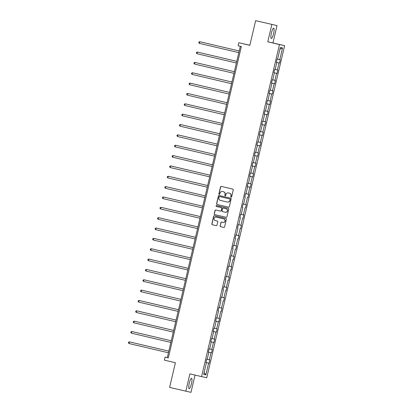 <?xml version="1.0" encoding="UTF-8"?>
<svg xmlns="http://www.w3.org/2000/svg" width="413" height="413" viewBox="0 0 413 413"><rect width="100%" height="100%" fill="white"/><g stroke="black" fill="none" stroke-linecap="round" stroke-linejoin="round"><path stroke-width="0.62" d="M231.089 197.171A0.47 0.459 -77.7 0 0 231.641 196.82L233.262 189.903A0.671 0.656 -77.7 0 0 232.782 189.102L221.322 186.402A0.671 0.656 -77.7 0 0 220.532 186.908L218.905 193.826A0.47 0.459 -77.7 0 0 219.251 194.389A0.47 0.459 -77.7 0 0 219.799 194.033L220.01 193.139A2.142 2.091 -77.7 0 1 222.535 191.534L223.49 191.761A2.142 2.091 -77.7 0 1 225.039 194.322L224.827 195.22A0.47 0.459 -77.7 0 0 225.173 195.783A0.47 0.459 -77.7 0 0 225.72 195.426L225.932 194.533A2.142 2.091 -77.7 0 1 228.456 192.928L229.411 193.155A2.142 2.091 -77.7 0 1 230.96 195.716L230.748 196.614A0.47 0.459 -77.7 0 0 231.089 197.171M191.446 383.729A5.317 1.115 103.2 0 0 191.575 378.318A5.317 1.115 103.2 0 0 189.268 383.254A5.317 1.115 103.2 0 0 189.139 388.669A5.317 1.115 103.2 0 0 191.446 383.729M273.576 33.561A5.317 1.115 103.2 0 0 273.705 28.146A5.317 1.115 103.2 0 0 271.398 33.086A5.317 1.115 103.2 0 0 271.269 38.497A5.317 1.115 103.2 0 0 273.576 33.561M255.637 20.65L277.015 25.591L255.637 20.65L249.844 45.332L238.822 42.735L238.11 45.755L241.357 46.519L168.328 357.875L165.081 357.111L164.374 360.131L175.401 362.728L169.614 387.409L190.992 392.35L195.044 375.081M220.093 225.87A0.671 0.656 -77.7 0 0 220.578 226.67L223.789 227.424A0.671 0.656 -77.7 0 0 224.579 226.923L226.381 219.241A0.671 0.656 -77.7 0 0 225.901 218.441L214.44 215.741A0.671 0.656 -77.7 0 0 213.65 216.242L211.848 223.929A0.671 0.656 -77.7 0 0 212.334 224.729L216.216 225.643A0.671 0.656 -77.7 0 0 217.006 225.142L217.775 221.853A0.671 0.656 -77.7 0 0 217.29 221.053L215.364 220.599A1.791 1.75 -77.7 0 1 214.068 218.472A1.791 1.75 -77.7 0 1 216.185 217.114L223.727 218.89A1.791 1.75 -77.7 0 1 225.023 221.017A1.791 1.75 -77.7 0 1 222.912 222.375L221.652 222.075A0.671 0.656 -77.7 0 0 220.862 222.581L220.232 225.901A0.671 0.656 -77.7 0 0 220.718 226.701L223.846 227.434M271.852 24.465L267.784 41.816L279.456 44.563L201.575 376.62L189.897 373.873L185.829 391.225M228.544 207.171A0.671 0.656 -77.7 0 0 228.549 207.176A0.671 0.656 -77.7 0 0 229.329 206.67L231.135 198.989A0.671 0.656 -77.7 0 0 230.65 198.183L219.189 195.488A0.671 0.656 -77.7 0 0 218.4 195.989L216.598 203.676A0.671 0.656 -77.7 0 0 217.083 204.476L228.559 207.176M228.756 209.112L226.954 216.799A0.671 0.656 -77.7 0 1 226.174 217.3A0.671 0.656 -77.7 0 0 226.174 217.3L214.708 214.6A0.671 0.656 -77.7 0 1 214.223 213.8L214.992 210.511A0.671 0.656 -77.7 0 1 215.782 210.011L220.428 211.105A0.671 0.656 -77.7 0 0 221.218 210.604L221.729 208.42A0.671 0.656 -77.7 0 0 221.249 207.62L216.412 206.485A0.47 0.459 -77.7 0 1 216.071 205.927A0.47 0.459 -77.7 0 1 216.619 205.571A0.47 0.459 -77.7 0 0 216.619 205.571L228.275 208.312A0.671 0.656 -77.7 0 1 228.756 209.112M205.942 362.537L206.407 362.645L205.937 362.542L206.717 359.227L207.181 359.331L208.833 352.294L208.364 352.196L208.833 352.294M208.364 352.196L209.143 348.877L209.613 348.98L211.26 341.949L210.795 341.845L211.57 338.526L212.039 338.629L213.686 331.598L213.222 331.494L214.001 328.175L214.466 328.278L216.118 321.247L215.648 321.144L216.427 317.829L216.892 317.927L218.544 310.896L218.074 310.793L218.854 307.478L219.324 307.577L220.97 300.545L220.506 300.442L221.28 297.128L221.75 297.231L223.397 290.194L222.932 290.096L223.707 286.777L224.176 286.88L225.828 279.849L225.359 279.746L226.138 276.426L226.603 276.529L228.255 269.498L227.785 269.395L228.565 266.075L229.029 266.178L230.681 259.147L230.211 259.044L230.991 255.73L231.461 255.828L233.108 248.796L232.643 248.693L233.417 245.379L233.887 245.482L235.534 238.446L235.069 238.347L235.849 235.028L236.313 235.131L237.965 228.1L237.496 227.997L238.275 224.677L238.74 224.78L240.392 217.749L239.922 217.646L240.702 214.326L241.171 214.43L242.818 207.398L242.354 207.295L243.128 203.981L243.598 204.079L245.245 197.047L244.78 196.944L245.554 193.63L246.024 193.728L247.676 186.697L247.206 186.593L247.986 183.279L248.45 183.382L250.102 176.346L249.633 176.248L250.412 172.928L250.882 173.032L252.529 166L252.059 165.897L252.839 162.577L253.308 162.681L254.955 155.649L254.491 155.546L255.265 152.227L255.735 152.33L257.382 145.299L256.917 145.195L257.697 141.881L258.161 141.979L259.813 134.948L259.343 134.844L260.123 131.53L260.588 131.633L262.24 124.597L261.77 124.499L262.549 121.179L263.019 121.283L264.666 114.251L264.201 114.148L264.976 110.829L265.445 110.932L267.092 103.9L266.628 103.797L267.407 100.478L267.872 100.581L269.524 93.55L269.054 93.446L269.834 90.132L270.298 90.23L271.95 83.199L271.48 83.096L272.26 79.781L272.73 79.879L274.377 72.848L273.907 72.745L274.686 69.43L275.156 69.534L276.803 62.497L276.338 62.399L277.113 59.08L277.582 59.183L280.339 47.438L282.544 47.918L279.787 59.663L280.257 59.766L279.477 63.081L279.007 62.983L277.36 70.014L277.825 70.117L277.051 73.431L276.581 73.333L274.934 80.365L275.399 80.468L274.619 83.782L274.155 83.679L272.503 90.715L272.972 90.814L272.193 94.133L271.728 94.03L270.076 101.061L270.546 101.164L269.766 104.484L269.297 104.381L267.65 111.412L268.12 111.515L267.34 114.835L266.87 114.731L265.223 121.763L265.688 121.866L264.914 125.18L264.444 125.082L262.797 132.114L263.262 132.217L262.482 135.531L262.018 135.428L260.366 142.464L260.835 142.562L260.056 145.882L259.591 145.779L257.939 152.815L258.409 152.913L257.629 156.233L257.16 156.129L255.513 163.161L255.977 163.264L255.203 166.584L254.733 166.48L253.086 173.512L253.551 173.615L252.771 176.929L252.307 176.831L250.655 183.862L251.125 183.966L250.345 187.28L249.88 187.182L248.228 194.213L248.698 194.316L247.919 197.631L247.449 197.528L245.802 204.564L246.272 204.662L245.492 207.982L245.023 207.878L243.376 214.91L243.84 215.013L243.066 218.332L242.596 218.229L240.944 225.261L241.414 225.364L240.634 228.683L240.17 228.58L238.518 235.611L238.988 235.715L238.208 239.029L237.743 238.931L236.091 245.962L236.561 246.065L235.782 249.38L235.312 249.276L233.665 256.313L234.13 256.411L233.355 259.731L232.886 259.627L231.239 266.659L231.703 266.762L230.924 270.081L230.459 269.978L228.807 277.009L229.277 277.113L228.497 280.432L228.033 280.329L226.381 287.36L226.851 287.463L226.071 290.778L225.601 290.68L223.954 297.711L224.419 297.814L223.645 301.129L223.175 301.031L221.528 308.062L221.993 308.165L221.218 311.479L220.749 311.376L219.096 318.413L219.566 318.511L218.787 321.83L218.322 321.727L216.67 328.758L217.14 328.862L216.36 332.181L215.896 332.078L214.244 339.109L214.714 339.212L213.934 342.532L213.464 342.429L211.817 349.46L212.282 349.563L211.508 352.878L211.038 352.779L209.391 359.811L209.856 359.914L209.076 363.228L208.611 363.125L205.855 374.87L203.65 374.39L206.407 362.645M279.456 44.563L284.619 45.688L206.737 377.745L201.575 376.62M207.192 359.3L209.391 359.811M208.374 352.16L211.038 352.779M209.618 348.949L211.817 349.46M210.8 341.809L213.464 342.429M210.795 341.835L211.26 341.949M212.045 338.598L214.244 339.109M213.227 331.458L215.896 332.078M213.222 331.484L213.686 331.598M214.471 328.247L216.67 328.758M215.658 321.108L218.322 321.727M215.653 321.133L216.118 321.247M216.902 317.902L219.096 318.413M221.218 311.479L220.749 311.376M218.079 310.782L218.544 310.896M219.329 307.551L221.528 308.062M223.645 301.129L223.175 301.031M220.506 300.437L220.97 300.545M221.755 297.2L223.954 297.711M226.071 290.778L225.601 290.68M222.932 290.086L223.397 290.194M224.182 286.849L226.381 287.36M228.497 280.432L228.033 280.329M225.359 279.735L225.828 279.849M226.613 276.498L228.807 277.009M230.924 270.081L230.459 269.978M227.79 269.384L228.255 269.498M229.039 266.153L231.239 266.659M233.355 259.731L232.886 259.627M230.217 259.034L230.681 259.147M231.466 255.802L233.665 256.313M235.782 249.38L235.312 249.276M232.643 248.688L233.108 248.796M233.892 245.451L236.091 245.962M238.208 239.029L237.743 238.931M235.069 238.337L235.534 238.446M236.319 235.1L238.518 235.611M240.634 228.683L240.17 228.58M237.501 227.986L237.965 228.1M238.75 224.749L240.944 225.261M243.066 218.332L242.596 218.229M239.927 217.636L240.392 217.749M241.177 214.399L243.376 214.91M245.492 207.982L245.023 207.878M242.354 207.285L242.818 207.398M243.603 204.053L245.802 204.564M247.919 197.631L247.449 197.528M244.78 196.934L245.245 197.047M246.029 193.702L248.228 194.213M247.217 186.562L249.88 187.182M247.206 186.588L247.676 186.697M248.461 183.351L250.655 183.862M249.643 176.212L252.307 176.831M249.638 176.237L250.102 176.346M250.887 173.001L253.086 173.512M252.069 165.861L254.733 166.48M252.064 165.887L252.529 166M253.314 162.65L255.513 163.161M254.496 155.51L257.16 156.129M254.491 155.536L254.955 155.649M255.74 152.304L257.939 152.815M256.927 145.159L259.591 145.779M256.917 145.185L257.382 145.299M258.166 141.953L260.366 142.464M259.354 134.814L262.018 135.428M259.349 134.839L259.813 134.948M260.598 131.602L262.797 132.114M261.78 124.463L264.444 125.082M261.775 124.489L262.24 124.597M263.024 121.252L265.223 121.763M264.206 114.112L266.87 114.731M264.201 114.138L264.666 114.251M265.451 110.901L267.65 111.412M266.633 103.761L269.297 104.381M266.628 103.787L267.092 103.9M267.877 100.555L270.076 101.061M269.064 93.41L271.728 94.03M269.054 93.436L269.524 93.55M270.308 90.204L272.503 90.715M271.491 83.059L274.155 83.679M271.486 83.085L271.95 83.199M272.735 79.854L274.934 80.365M273.917 72.714L276.581 73.333M273.912 72.74L274.377 72.848M275.161 69.503L277.36 70.014M276.343 62.363L279.007 62.983M276.338 62.389L276.803 62.497M277.588 59.152L279.787 59.663M282.544 47.918L279.911 49.261M249.865 45.249L238.822 42.735M267.784 41.816L272.947 42.942L277.015 25.591M272.947 42.942L284.619 45.688M240.314 46.271L167.296 357.596L165.081 357.111M168.334 357.839L167.296 357.596M205.948 362.511L208.611 363.125M205.855 374.87L204.094 372.511M276.349 62.348L279.477 63.081M273.922 72.698L277.051 73.431M271.496 83.049L274.619 83.782M269.064 93.395L272.193 94.133M266.638 103.746L269.766 104.484M264.212 114.096L267.34 114.835M261.785 124.447L264.914 125.18M259.354 134.798L262.482 135.531M256.927 145.144L260.056 145.882M254.501 155.494L257.629 156.233M252.075 165.845L255.203 166.584M249.648 176.196L252.771 176.929M247.217 186.547L250.345 187.28M215.658 321.092L218.787 321.83M213.232 331.443L216.36 332.181M210.806 341.794L213.934 342.532M208.379 352.144L211.508 352.878M205.948 362.495L209.076 363.228M231.166 197.182A0.47 0.459 -77.7 0 1 230.888 196.64L231.099 195.747A2.142 2.091 -77.7 0 0 229.551 193.181L229.411 193.155M228.534 192.943A2.142 2.091 -77.7 0 1 228.565 192.954A2.142 2.091 -77.7 0 1 228.595 192.959L229.551 193.181M222.612 191.549A2.142 2.091 -77.7 0 1 222.643 191.56A2.142 2.091 -77.7 0 1 222.674 191.565L223.629 191.792A2.142 2.091 -77.7 0 1 225.178 194.353L224.966 195.251A0.47 0.459 -77.7 0 0 225.245 195.788M221.404 186.423A0.671 0.656 -77.7 0 0 220.671 186.934L219.05 193.857A0.47 0.459 -77.7 0 0 219.324 194.399M219.277 195.509A0.671 0.656 -77.7 0 0 218.539 196.02L216.737 203.707A0.671 0.656 -77.7 0 0 217.223 204.507L228.595 207.181M230.072 199.494A0.47 0.459 -77.7 0 0 229.736 198.932L219.675 196.567A0.47 0.459 -77.7 0 0 219.122 196.918L218.9 197.863A2.142 2.091 -77.7 0 0 220.449 200.424L227.326 202.04A2.142 2.091 -77.7 0 0 229.85 200.439L230.211 199.525A0.47 0.459 -77.7 0 0 229.876 198.963L229.736 198.932M219.804 196.593A0.47 0.459 -77.7 0 1 219.809 196.593A0.47 0.459 -77.7 0 0 219.809 196.593L229.876 198.963M227.393 202.055L227.465 202.071A2.142 2.091 -77.7 0 0 229.989 200.47L229.85 200.439M230.211 199.525L229.989 200.47M226.221 217.31L214.708 214.6M215.87 210.031A0.671 0.656 -77.7 0 0 215.132 210.542L214.362 213.831A0.671 0.656 -77.7 0 0 214.848 214.631M220.449 211.11L220.573 211.136A0.671 0.656 -77.7 0 0 221.358 210.635L221.874 208.451A0.671 0.656 -77.7 0 0 221.389 207.651L216.412 206.485M216.717 205.591A0.47 0.459 -77.7 0 0 216.206 205.973A0.47 0.459 -77.7 0 0 216.551 206.51M225.255 212.241A1.791 1.75 -77.7 0 0 227.367 210.883A1.791 1.75 -77.7 0 0 226.071 208.756L223.412 208.131A0.671 0.656 -77.7 0 0 222.622 208.632L222.111 210.811A0.671 0.656 -77.7 0 0 222.597 211.616L225.255 212.241M225.307 212.251L225.395 212.272A1.791 1.75 -77.7 0 0 227.506 210.914A1.791 1.75 -77.7 0 0 226.21 208.787L226.071 208.756M223.552 208.162L223.541 208.157A0.671 0.656 -77.7 0 0 223.531 208.157A0.671 0.656 -77.7 0 1 223.552 208.162L226.21 208.787M221.74 222.096A0.671 0.656 -77.7 0 0 221.001 222.612L220.232 225.901M222.963 222.385L223.051 222.406A1.791 1.75 -77.7 0 0 225.162 221.048A1.791 1.75 -77.7 0 0 223.867 218.921L223.727 218.89M216.267 217.135A1.791 1.75 -77.7 0 1 216.324 217.145L223.867 218.921M214.528 215.762A0.671 0.656 -77.7 0 0 213.789 216.273L211.988 223.96A0.671 0.656 -77.7 0 0 212.473 224.76L216.267 225.653M199.402 43.37L198.777 42.699L198.932 42.038L199.789 41.713L239.21 50.99L200.14 41.79L199.789 41.713L199.402 43.37L238.822 52.647M196.975 53.721L196.351 53.05L196.505 52.384L197.362 52.064L236.783 61.341L197.708 52.141L197.362 52.064L196.975 53.721L236.391 62.998M194.544 64.072L193.924 63.401L194.079 62.735L194.936 62.415L234.357 71.686L194.936 62.415L194.544 64.072L233.964 73.349M192.117 74.423L191.498 73.751L191.653 73.086L192.504 72.765L231.925 82.037L192.856 72.838L192.504 72.765L192.117 74.423L231.538 83.7M189.691 84.773L189.066 84.097L189.226 83.436L190.078 83.111L229.499 92.388L190.429 83.189L190.078 83.111L189.691 84.773L229.112 94.045M187.265 95.124L186.64 94.448L186.795 93.787L187.652 93.462L227.073 102.739L188.003 93.539L187.652 93.462L187.265 95.124L226.685 104.396M184.833 105.47L184.213 104.799L184.368 104.133L185.225 103.813L224.646 113.09L185.571 103.89L185.225 103.813L184.833 105.47L224.254 114.747M182.407 115.821L181.787 115.15L181.942 114.484L182.799 114.164L222.215 123.441L183.145 114.241L182.799 114.164L182.407 115.821L221.827 125.098M179.98 126.171L179.361 125.5L179.516 124.834L180.367 124.514L219.788 133.786L180.718 124.587L180.367 124.514L179.98 126.171L219.401 135.449M177.554 136.522L176.929 135.846L177.084 135.185L177.941 134.865L217.362 144.137L178.292 134.937L177.941 134.865L177.554 136.522L216.975 145.794M175.127 146.873L174.503 146.197L174.658 145.536L175.515 145.211L214.936 154.488L175.861 145.288L175.515 145.211L175.127 146.873L214.543 156.145M172.696 157.219L172.076 156.548L172.231 155.887L173.088 155.562L212.509 164.839L173.434 155.639L173.088 155.562L172.696 157.219L212.117 166.496M170.27 167.57L169.65 166.898L169.805 166.232L170.657 165.912L210.078 175.189L171.008 165.99L170.657 165.912L170.27 167.57L209.69 176.847M167.843 177.92L167.219 177.249L167.379 176.583L168.23 176.263L207.651 185.535L168.581 176.341L168.23 176.263L167.843 177.92L207.264 187.197M165.417 188.271L164.792 187.6L164.947 186.934L165.804 186.614L205.225 195.886L166.155 186.686L165.804 186.614L165.417 188.271L204.838 197.548M162.985 198.622L162.366 197.946L162.521 197.285L163.378 196.96L202.798 206.237L163.724 197.037L163.378 196.96L162.985 198.622L202.406 207.894M200.372 216.582L160.951 207.311L160.559 208.973L199.98 218.245M200.367 216.588L160.951 207.311L160.094 207.636L159.939 208.297L160.559 208.973M158.133 219.318L157.508 218.647L157.668 217.981L158.52 217.661L197.941 226.938L158.871 217.739L158.52 217.661L158.133 219.318L197.553 228.595M195.514 237.279L156.093 228.012L155.706 229.669L195.127 238.946M195.514 237.289L156.093 228.012L155.236 228.332L155.081 228.998L155.706 229.669M193.088 247.63L153.667 238.363L153.275 240.02L192.695 249.297M193.088 247.635L153.667 238.363L152.81 238.683L152.655 239.349L153.275 240.02M190.661 257.98L151.241 248.714L150.848 250.371L190.269 259.643M190.661 257.986L151.241 248.714L150.384 249.034L150.229 249.695L150.848 250.371M188.235 268.331L148.809 259.059L148.422 260.722L187.843 269.994M188.23 268.336L148.809 259.059L147.957 259.385L147.802 260.045L148.422 260.722M185.804 278.682L146.383 269.41L145.995 271.067L185.416 280.344M185.804 278.687L146.383 269.41L145.526 269.735L145.371 270.396L145.995 271.067M183.377 289.033L143.956 279.761L143.569 281.418L182.985 290.695M183.377 289.038L143.956 279.761L143.099 280.081L142.944 280.747L143.569 281.418M141.138 291.769L140.518 291.098L140.673 290.432L141.53 290.112L180.951 299.384L141.53 290.112L141.138 291.769L180.558 301.046M138.711 302.12L138.092 301.449L138.247 300.783L139.098 300.463L178.519 309.735L139.449 300.535L139.098 300.463L138.711 302.12L178.132 311.397M136.285 312.471L135.66 311.794L135.82 311.134L136.672 310.808L176.093 320.085L137.023 310.886L136.672 310.808L136.285 312.471L175.706 321.742M133.858 322.821L133.234 322.145L133.389 321.484L134.246 321.159L173.666 330.436L134.597 321.237L134.246 321.159L133.858 322.821L173.279 332.093M131.427 333.167L130.807 332.496L130.962 331.83L131.819 331.51L171.24 340.787L132.165 331.587L131.819 331.51L131.427 333.167L170.848 342.444M129.001 343.518L128.381 342.847L128.536 342.181L129.393 341.861L168.809 351.138L129.739 341.938L129.393 341.861L129.001 343.518L168.421 352.795"/></g></svg>
